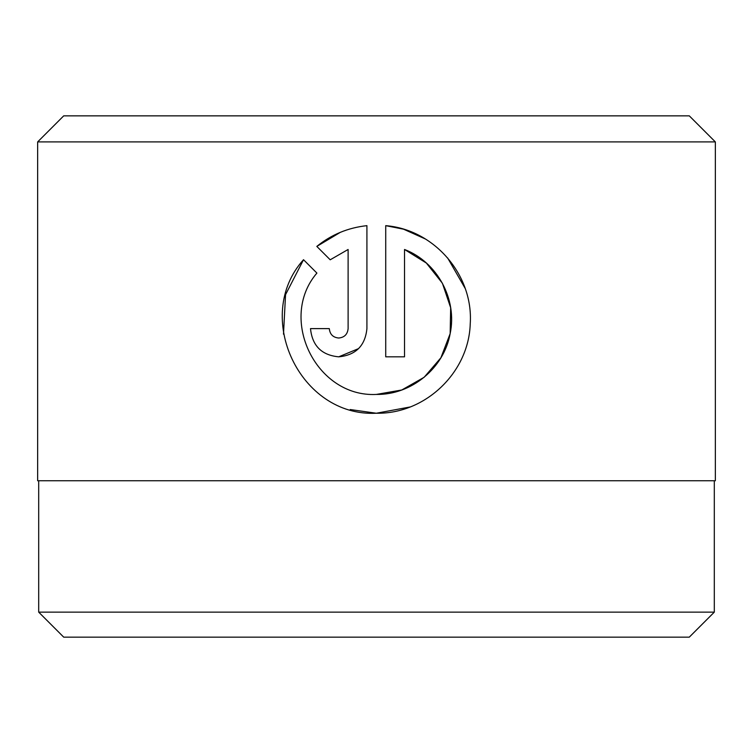<?xml version="1.0" encoding="UTF-8"?>
<svg xmlns="http://www.w3.org/2000/svg" width="753" height="753" viewBox="0 0 753 753"><rect width="100%" height="100%" fill="white"/><g stroke="black" fill="none" stroke-linecap="round" stroke-linejoin="round"><path stroke-width="1.13" d="M38.695 480.762L38.695 612.133L714.305 612.133L714.305 480.762M350.201 409.538L376.321 413.237C300.071 417.181 252.387 316.354 303.515 259.71L316.9 273.085C277.706 318.726 316.204 397.537 376.321 394.431C411.467 395.005 444.025 368.113 450.153 333.626C457.457 299.223 437.22 262.006 404.53 249.478L404.53 356.828L385.724 356.828L385.724 225.655C434.312 229.552 473.599 275.184 470.23 323.894C468.761 372.631 425.153 414.216 376.321 413.237L410.037 406.987M465.156 288.399L447.621 257.921M425.294 238.946L403.683 229.251M403.326 229.147L385.724 225.655M338.709 338.022C333.024 337.476 329.889 334.341 329.306 328.619C329.889 334.341 333.024 337.476 338.709 338.022C344.394 337.476 347.528 334.341 348.112 328.619L348.112 249.478L330.2 259.794L316.815 246.41C331.32 234.635 348.027 227.717 366.918 225.655L366.918 328.619C365.186 345.778 355.783 355.181 338.709 356.828L358.635 348.583M63.713 115.849L689.287 115.849L715.35 141.912L37.65 141.912L63.713 115.849M714.305 612.133L689.287 637.151L63.713 637.151L38.695 612.133M338.709 356.828C321.653 355.209 312.25 345.806 310.5 328.619L329.306 328.619M715.35 141.912L715.35 480.762L37.65 480.762L37.65 141.912M330.2 259.794L348.112 249.478M340.271 232.376L316.815 246.41M303.515 259.71L285.547 294.677L283.495 334.191M404.53 249.478L426.358 263.051L442.34 283.166M442.416 283.307L450.661 307.723L450.162 333.541M450.134 333.692L440.9 357.779L424.146 377.281L401.763 389.998L376.321 394.431"/></g></svg>
